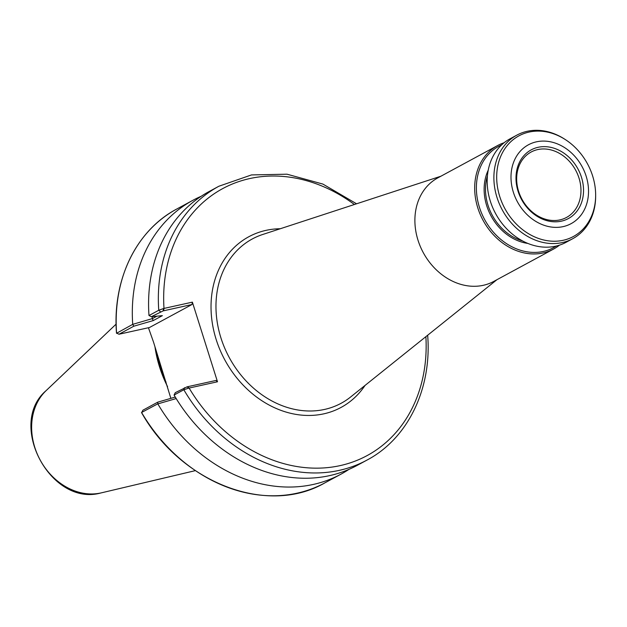 <?xml version="1.0" encoding="UTF-8"?>
<svg xmlns="http://www.w3.org/2000/svg" width="627" height="627" viewBox="0 0 627 627"><rect width="100%" height="100%" fill="white"/><g stroke="black" fill="none" stroke-linecap="round" stroke-linejoin="round"><path stroke-width="0.94" d="M504.116 142.752A58.844 48.31 61.6 0 0 497.556 145.574L437.771 177.911A58.844 48.31 61.6 0 0 423.28 252.65A58.844 48.31 61.6 0 0 493.762 281.421L553.555 249.076A58.844 48.31 61.6 0 0 559.503 245.133M440.922 176.211L262.729 234.482A93.399 76.682 61.6 0 0 229.286 357.602A93.399 76.682 61.6 0 0 350.634 396.977L496.921 279.713M365.047 385.425A97.013 79.645 -118.4 0 1 229.208 367.375A97.013 79.645 -118.4 0 1 265.989 230.368A97.013 79.645 -118.4 0 1 280.285 228.737M163.153 310.882L191.995 304.51L149.508 327.498L118.973 334.238L133.817 326.205L153.278 320.562L162.369 315.64L151.342 316.729L163.153 310.882L163.529 308.523L192.387 302.143L217.498 381.772L188.641 388.152L187.097 386.828L175.286 392.674L174.087 395.034L183.829 389.759L188.641 388.152M191.995 304.51L192.387 302.143M170.857 398.357L153.568 342.232L148.434 327.733M217.498 381.772L215.939 380.464L187.097 386.828M118.973 334.238L116.583 333.078A155.668 127.798 -118.4 0 1 176.712 209.05C136.224 230.352 112.241 279.861 116.504 333.258M116.52 333.305L132.697 324.363L133.817 326.205M157.761 403.859L141.498 412.527C180.984 483.017 267.345 516.201 324.849 482.884A155.668 127.798 -118.4 0 1 141.647 412.582L142.917 410.191L157.761 402.158L157.824 403.898L176.171 398.568M165.011 379.233A108.996 89.489 -118.4 0 1 157.048 354.145M167.55 386.632A108.965 89.457 -118.4 0 1 154.963 346.833M175.262 397.079L157.761 402.158M184.432 387.729L183.829 389.759A155.668 127.798 61.6 0 0 367.022 460.069L357.249 465.352A155.668 127.798 -118.4 0 1 174.087 395.096L174.087 395.034M427.277 335.539L427.692 335.617C431.878 388.905 407.832 438.587 367.022 460.069M348.925 469.396A155.668 127.798 -118.4 0 1 340.994 474.153A155.668 127.798 -118.4 0 1 157.824 403.898M153.278 320.562L152.251 318.634L132.697 324.363M156.915 316.18L152.212 318.728M151.342 316.729L148.983 315.491A155.668 127.798 -118.4 0 1 209.12 191.525L218.894 186.235A155.668 127.798 61.6 0 0 158.756 310.263L149.022 315.53M163.529 308.523L158.756 310.263L160.481 311.784M132.72 324.292A155.668 127.798 -118.4 0 1 192.857 200.319A155.668 127.798 -118.4 0 1 201.181 196.282M152.251 318.634A137.611 112.97 -118.4 0 1 152.189 316.643M497.556 145.574A58.844 48.31 61.6 0 0 483.064 220.312A58.844 48.31 61.6 0 0 553.555 249.076M536.391 141.835A44.838 36.813 61.6 0 0 524.924 212.388A44.838 36.813 61.6 0 0 587.961 198.469A44.838 36.813 61.6 0 0 536.391 141.835M538.115 147.298A39.062 32.071 61.6 0 0 528.122 208.76A39.062 32.071 61.6 0 0 583.039 196.635A39.062 32.071 61.6 0 0 538.115 147.298M537.731 149.579A37.189 30.527 61.6 0 0 530.936 152.134A37.189 30.527 61.6 0 0 521.97 199.268A37.189 30.527 61.6 0 0 566.322 217.545A37.189 30.527 61.6 0 0 577.577 174.196A37.189 30.527 61.6 0 0 537.731 149.579M501.6 144.947A57.598 47.284 61.6 0 0 484.593 219.481A57.598 47.284 61.6 0 0 556.282 246.043M488.229 170.176A48.632 39.924 61.6 0 0 527.856 243.425M487.422 175.858A47.636 39.109 61.6 0 0 522.652 240.987M565.288 139.555L564.425 138.998A58.844 48.31 61.6 0 0 527.221 131.294A58.844 48.31 61.6 0 0 516.766 135.181L510.064 138.802A58.844 48.31 61.6 0 0 495.573 213.541A58.844 48.31 61.6 0 0 566.063 242.312L572.757 238.691A58.844 48.31 61.6 0 0 595.642 196.706L595.65 195.679A57.222 46.978 61.6 0 0 565.288 139.555A57.222 46.978 61.6 0 0 529.11 132.062A57.222 46.978 61.6 0 0 498.003 189.863A57.222 46.978 61.6 0 0 551.674 241.168A57.222 46.978 61.6 0 0 595.65 195.679M516.766 135.181A58.844 48.31 61.6 0 0 502.274 209.92A58.844 48.31 61.6 0 0 572.757 238.691M163.6 310.78L163.992 308.413A151.773 124.601 -118.4 0 1 222.366 188.782A151.773 124.601 -118.4 0 1 354.396 204.504M425.882 336.66A151.773 124.601 -118.4 0 1 339.787 465.689A151.773 124.601 -118.4 0 1 189.103 388.042L187.544 386.734M156.233 351.261A108.965 89.457 61.6 0 0 166.03 382.149M195.35 470.634L101.449 492.83A59.526 48.875 -118.4 0 1 100.853 492.963A59.526 48.875 -118.4 0 1 39.948 459.607A59.526 48.875 -118.4 0 1 46.147 390.597L116.105 324.143M340.994 474.153L324.849 482.884M192.857 200.319L176.712 209.05M356.567 203.791L322.874 184.072L287.001 174.196L251.49 174.925L218.894 186.235M101.449 492.83L100.814 492.971C50.865 506.969 6.607 424.158 46.147 390.597"/></g></svg>
